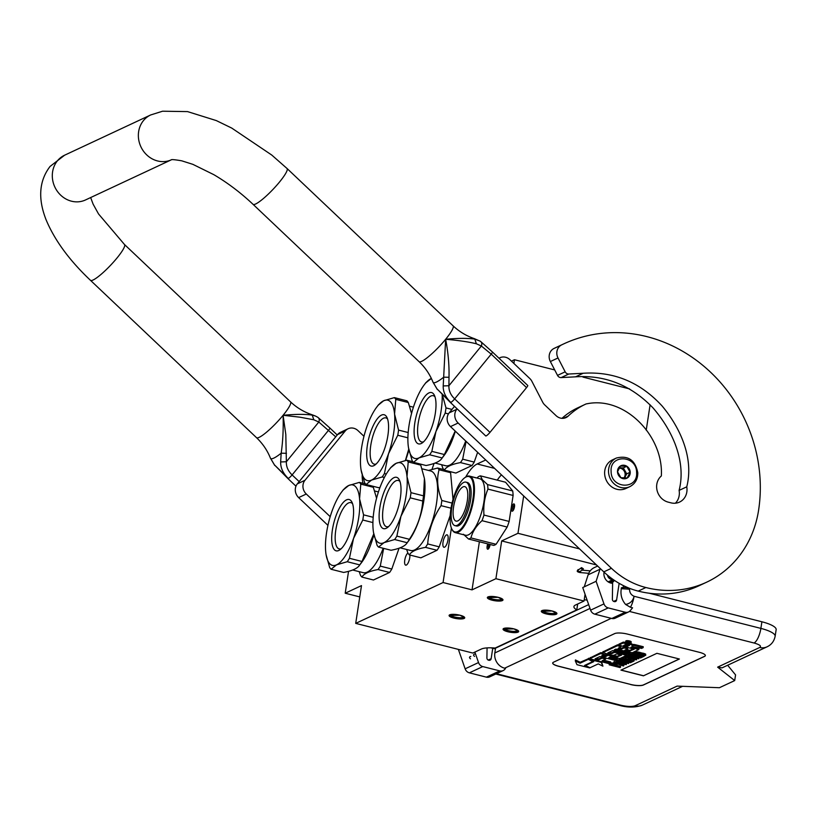 <?xml version="1.0" encoding="UTF-8"?>
<svg xmlns="http://www.w3.org/2000/svg" width="817" height="817" viewBox="0 0 817 817"><rect width="100%" height="100%" fill="white"/><g stroke="black" fill="none" stroke-linecap="round" stroke-linejoin="round"><path stroke-width="1.23" d="M490.077 544.479A3.758 1.287 104.2 0 1 488.168 549.075A3.758 1.287 104.2 0 1 488.025 549.157A3.758 1.287 104.2 0 1 487.371 549.024A3.758 1.287 104.2 0 1 487.769 543.887M514.485 506.877A3.758 1.287 104.2 0 1 512.627 511.054A3.758 1.287 104.2 0 1 512.484 511.146A3.758 1.287 104.2 0 1 511.575 508.235A3.758 1.287 104.2 0 1 512.882 504.64A3.758 1.287 104.2 0 1 514.353 504.283A3.758 1.287 104.2 0 1 514.485 506.877M646.227 430.14L650.107 404.783M588.669 604.621L494.387 648.708L490.864 647.81M443.069 582.531L472.032 589.864L495.899 578.702L584.032 601.036L575.464 605.04A19.761 5.025 -171.3 0 0 573.912 606.612A19.761 5.025 -171.3 0 0 576.782 609.87L495.153 648.044A19.761 5.025 -171.3 0 0 481.366 649.045L472.798 653.049L355.712 623.381L443.069 582.531L451.403 528.068M359.766 596.91L345.203 593.224L361.492 585.605L355.712 623.381M348.553 571.328L345.203 593.224M513.883 363.453L514.444 359.735L511.452 361.145M514.444 359.735L554.702 369.938M582.95 377.097L629.601 388.912M495.899 578.702L501.679 540.925L517.968 533.307L579.57 548.912M517.968 533.307L523.687 495.95M501.679 540.925L596.492 564.945M584.032 601.036L585.064 594.265M587.086 600.076A6.424 1.634 8.7 0 1 584.226 599.739M584.717 596.522A6.424 1.634 8.7 0 1 585.912 596.706M492.1 600.189A7.904 2.012 -171.3 0 0 500.188 601.036A7.904 2.012 -171.3 0 0 502.782 599.392A7.904 2.012 -171.3 0 0 498.217 597.329A7.904 2.012 -171.3 0 0 487.698 597.084A7.904 2.012 -171.3 0 0 492.1 600.189L487.351 597.564L498.217 597.329L502.976 599.954L492.1 600.189M546.062 613.863A7.904 2.012 -171.3 0 0 554.14 614.701A7.904 2.012 -171.3 0 0 556.734 613.067A7.904 2.012 -171.3 0 0 552.18 611.004A7.904 2.012 -171.3 0 0 541.661 610.759A7.904 2.012 -171.3 0 0 546.062 613.863L541.303 611.239L552.18 611.004L556.928 613.628L546.062 613.863M453.854 618.081A7.904 2.012 -171.3 0 0 461.932 618.918A7.904 2.012 -171.3 0 0 464.526 617.274A7.904 2.012 -171.3 0 0 459.971 615.211A7.904 2.012 -171.3 0 0 449.452 614.966A7.904 2.012 -171.3 0 0 453.854 618.081L449.095 615.446L459.971 615.211L464.72 617.846L453.854 618.081M507.806 631.745A7.904 2.012 -171.3 0 0 515.895 632.593A7.904 2.012 -171.3 0 0 518.489 630.949A7.904 2.012 -171.3 0 0 513.934 628.886A7.904 2.012 -171.3 0 0 503.415 628.641A7.904 2.012 -171.3 0 0 507.806 631.745L503.058 629.121L513.934 628.886L518.683 631.51L507.806 631.745M443.028 542.212A6.424 2.206 104.2 0 1 447.083 534.829A6.424 2.206 104.2 0 1 447.992 539.884A6.424 2.206 104.2 0 1 443.937 547.278A6.424 2.206 104.2 0 1 443.028 542.212M409.899 555.039A6.424 2.206 104.2 0 1 409.746 557.776A6.424 2.206 104.2 0 1 405.681 565.16A6.424 2.206 104.2 0 1 404.772 560.094A6.424 2.206 104.2 0 1 407.877 552.997M465.69 477.077A44.455 15.278 104.2 0 1 477.189 463.974L485.727 459.981M501.444 474.871A44.455 15.278 -75.8 0 0 497.267 480.12M472.032 589.864L479.385 541.763M576.782 609.87L577.68 603.998M502.138 598.841A6.914 1.757 8.7 0 1 502.138 598.861A6.914 1.757 8.7 0 1 492.631 599.065A6.914 1.757 -171.3 0 1 488.464 596.767A6.914 1.757 -171.3 0 0 488.464 596.767M556.101 612.515A6.914 1.757 8.7 0 1 556.101 612.536A6.914 1.757 8.7 0 1 546.583 612.74A6.914 1.757 -171.3 0 1 542.427 610.442A6.914 1.757 -171.3 0 1 542.427 610.422M463.893 616.733A6.914 1.757 8.7 0 1 463.893 616.743A6.914 1.757 8.7 0 1 454.375 616.958A6.914 1.757 -171.3 0 1 450.218 614.66A6.914 1.757 -171.3 0 0 450.218 614.66M517.855 630.397A6.914 1.757 8.7 0 1 517.855 630.418A6.914 1.757 8.7 0 1 508.337 630.622A6.914 1.757 -171.3 0 1 504.181 628.324A6.914 1.757 -171.3 0 0 504.181 628.324M513.199 510.441A2.768 0.95 104.2 0 1 512.862 508.286A2.768 0.95 104.2 0 1 514.557 505.09M488.74 548.462A2.768 0.95 104.2 0 1 488.586 548.34A2.768 0.95 104.2 0 1 489.036 544.214M649.106 593.203L761.893 621.778A23.713 6.025 8.7 0 1 776.15 629.662L775.139 636.269A23.713 6.025 8.7 0 0 760.882 628.396L761.893 621.778M629.427 611.433L754.03 642.999A12.847 4.412 104.2 0 0 760.882 628.396L634.074 596.267A12.847 4.412 104.2 0 1 630.438 607.276L625.587 604.447C630.142 603.64 632.971 600.914 634.074 596.267C631.071 594.95 629.56 592.601 629.55 589.231L621.298 588.659L621.441 587.709A6.914 1.757 8.7 0 1 629.09 588.148M625.587 604.447C621.706 599.821 620.277 594.562 621.298 588.659M630.438 607.276L632.572 607.817L630.326 610.565A5.923 5.362 64.9 0 1 628.6 611.923L615.211 618.183A5.923 5.362 -115.1 0 1 611.841 618.479L594.837 614.17A5.923 5.362 -115.1 0 1 590.599 610.156L582.725 587.556L584.257 586.841L588.138 574.8A13.828 12.5 -115.1 0 1 594.378 567.57L597.646 566.038M486.381 677.15L499.769 670.89A5.923 5.362 64.9 0 0 503.149 670.594L489.761 676.854A5.923 5.362 -115.1 0 1 486.381 677.15L469.377 672.84A5.923 5.362 -115.1 0 1 465.139 668.817L478.527 662.556L474.881 652.078M478.527 662.556A5.923 5.362 64.9 0 0 482.765 666.58L499.769 670.89M503.149 670.594A5.923 5.362 64.9 0 0 504.875 669.235L505.539 668.429L504.64 668.194L611.269 618.336M495.562 648.157L494.826 652.957A12.847 11.612 64.9 0 0 504.64 668.194M487.075 647.891L486.901 657.92A2.175 1.961 -115.1 0 0 488.586 660.207L488.852 660.269A2.175 1.961 -115.1 0 0 491.15 658.696L492.743 648.289M623.473 585.646L623.187 587.525M604.069 572.125A8.895 8.037 64.9 0 0 612.627 583.297L612.362 599.259A2.175 1.961 -115.1 0 0 614.047 601.537L614.302 601.608A2.175 1.961 -115.1 0 0 616.6 600.025L619.153 583.338M590.599 610.156L603.977 603.896L596.114 581.296L599.995 569.255A13.828 12.5 -115.1 0 1 600.26 568.52M603.977 603.896A5.923 5.362 64.9 0 0 608.226 607.909L625.219 612.219A5.923 5.362 64.9 0 0 628.6 611.923M465.139 668.817L458.378 649.392M630.571 684.523A9.875 2.512 -171.3 0 0 643.388 685.014L704.591 656.388A9.875 2.512 -171.3 0 0 705.357 655.612A9.875 2.512 -171.3 0 0 699.423 652.323L627.476 634.094A9.875 2.512 -171.3 0 0 614.66 633.604L553.456 662.23A9.875 2.512 -171.3 0 0 552.69 663.006A9.875 2.512 -171.3 0 0 558.624 666.294L630.591 684.432A9.875 2.512 -171.3 0 0 643.408 684.922L704.601 656.296A9.875 2.512 -171.3 0 0 705.367 655.561M754.03 642.999C759.79 644.633 761.689 646.124 759.718 647.472A12.847 11.612 -115.1 0 0 767.03 646.829L722.003 667.887L717.643 667.142L734.697 680.571L719.399 687.72L677.099 686.106L635.023 705.786C631.888 706.828 627.18 706.644 620.93 705.245L496.47 673.708M596.114 581.296L584.257 586.841M552.69 662.965A9.875 2.512 -171.3 0 0 558.644 666.202L630.591 684.432M734.697 680.571L735.566 674.903L727.651 665.242M631.051 642.826L631.204 641.876A2.727 0.694 -171.3 0 0 629.56 640.967A2.727 0.694 -171.3 0 0 625.812 641.049L625.669 641.999A2.727 0.694 -171.3 0 0 627.303 642.897A2.727 0.694 -171.3 0 0 631.051 642.826A2.727 0.694 -171.3 0 0 629.417 641.917A2.727 0.694 -171.3 0 0 625.669 641.999M625.863 642.315L623.259 642.131L618.867 644.184L618.714 645.124L634.227 649.239L629.019 651.261L624.77 650.179L627.65 648.831L624.055 647.922L621.175 649.27L618.081 648.484L621.083 646.666L617.417 645.736L602.823 652.63L611.688 655.183L613.894 655.265L616.774 653.927L621.594 655.142L616.386 657.164L600.546 653.631L590.283 658.42L591.171 659.125L608.982 663.639L610.544 662.904L602.119 660.769L605.703 659.094L602.109 658.185L598.524 659.86L595.103 658.819L599.944 656.551L615.63 660.524L617.192 659.799L608.767 657.665L610.82 656.705L619.899 658.533L626.435 655.397L616.498 652.569L614.292 652.487L611.494 653.794L607.828 652.865L612.811 650.536L628.498 654.509L630.05 653.784L614.374 649.811L615.936 649.076L632.276 652.742L638.812 649.607L630.928 647.309L632.481 646.574L641.559 648.402L643.122 647.667L635.279 645.685A2.533 0.643 -171.3 0 0 632.001 645.563A2.533 0.643 -171.3 0 0 632.195 645.359A2.533 0.643 -171.3 0 0 630.673 644.521L623.105 643.071L618.714 645.124M632.144 644.613A2.533 0.643 -171.3 0 0 632.338 644.409A2.533 0.643 -171.3 0 0 630.816 643.571L629.356 643.204M643.122 647.667L643.265 646.727L635.422 644.736A2.533 0.643 -171.3 0 0 632.317 644.552M638.833 648.8L632.287 646.666M630.05 653.784L630.203 652.834L615.732 649.168M626.455 654.591L616.641 651.629L614.435 651.547L611.637 652.854L608.941 652.344M617.192 659.799L617.335 658.849L610.136 657.031M605.703 659.094L605.846 658.155L602.252 657.246L598.667 658.921L596.216 658.298M610.544 662.904L610.687 661.964L603.487 660.136M602.752 653.712L602.895 652.773L600.689 652.681L590.385 657.787M620.624 654.723L617.346 656.255L613.179 655.377M618.724 645.083L617.56 644.787L603.058 651.854M627.65 648.831L627.793 647.891L624.198 646.982L621.318 648.32L618.867 647.707M633.257 648.81L629.978 650.342L626.139 649.546M588.74 658.553L580.193 662.27L575.444 659.952L575.301 660.892L576.976 664.691L589.67 667.908L584.594 665.426L592.846 661.566L588.301 659.35L580.05 663.21L575.301 660.892M590.15 658.594L588.791 658.247L588.649 659.186L593.724 661.668L585.472 665.528L590.017 667.744L598.258 663.894L602.905 666.161L601.241 662.383L588.649 659.186M602.905 666.161L601.516 661.75M617.101 665.273L616.855 664.017L612.719 662.965L609.359 663.884L609.206 664.824L620.001 667.56L615.63 666.131L617.101 665.273L614.476 664.18L611.596 663.874L609.206 664.824M620.45 667.346L620.593 666.406L616.968 665.487M626.302 664.609L626.455 663.67L613.884 661.76L613.73 662.71L623.34 665.998L621.328 664.956L622.809 664.262L626.302 664.609L613.73 662.71M623.79 665.794L623.933 664.844L622.554 664.374M619.603 659.472L616.253 660.657L616.11 661.596L618.438 661.331L628.528 663.567L618.888 661.127L620.072 660.575L618.929 660.279L616.11 661.596M628.528 663.567L628.671 662.628L620.093 660.453M622.86 657.94L619.664 659.064L619.521 660.003L630.316 662.74L632.981 661.494L631.602 661.137L629.376 662.178L625.71 661.249L627.63 660.35L626.251 660.003L624.331 660.902L621.339 660.146L623.565 659.105L622.186 658.757L619.521 660.003M625.924 659.278L624.474 659.952L622.707 659.513M630.979 660.555L629.519 661.239L627.068 660.616M626.537 657.614L623.596 657.225L622.779 658.482L633.573 661.208L624.607 658.614L636.545 659.83L625.751 657.093L634.492 659.625L622.779 658.482M626.425 656.276L625.444 656.357L625.301 657.297M636.545 659.83L636.688 658.88L628.263 656.745M634.023 661.004L634.166 660.065L632.879 659.738M629.836 654.683L626.486 655.867L626.343 656.817L628.682 656.551L638.761 658.788L629.121 656.337L630.305 655.785L629.161 655.5L626.343 656.817M638.761 658.788L638.914 657.838L630.326 655.663M633.104 653.161L629.897 654.274L629.754 655.214L640.548 657.951L643.214 656.705L641.835 656.357L639.609 657.399L635.943 656.459L637.873 655.561L636.494 655.214L634.564 656.112L631.582 655.357L633.798 654.315L632.419 653.968L629.754 655.214M636.167 654.488L634.707 655.173L632.94 654.723M641.212 655.765L639.762 656.449L637.301 655.826M645.726 655.367L645.093 653.794L637.515 651.874L634.942 651.915L633.165 652.742L633.022 653.692L643.806 656.429L645.573 655.111L639.66 653.232L635.401 652.742L633.022 653.692M656.909 653.314L620.951 670.124L643.439 675.822L679.387 659.013L656.909 653.314M598.667 658.921L598.524 659.86M602.252 657.246L602.109 658.185M617.56 644.787L617.417 645.736M621.226 645.767L621.083 646.666M621.318 648.32L621.175 649.27M624.198 646.982L624.055 647.922M588.444 658.41L588.301 659.35M580.193 662.27L580.05 663.21M585.554 664.977L585.472 665.528M601.343 661.699L601.241 662.383M611.739 662.934L611.596 663.874M612.719 662.965L612.576 663.915M613.863 663.098L613.72 664.037M614.629 663.241L614.476 664.18M615.548 663.465L615.395 664.415M616.161 663.68L616.018 664.619M616.855 664.017L616.712 664.956M611.136 663.047L610.993 663.996M614.476 661.484L614.333 662.434M619.072 659.339L618.929 660.279M622.329 657.808L622.186 658.757M624.474 659.952L624.331 660.902M626.353 659.38L626.251 660.003M627.732 659.727L627.63 660.35M629.519 661.239L629.376 662.178M623.596 657.225L623.453 658.165M625.893 656.143L625.751 657.093M629.304 654.55L629.161 655.5M632.572 653.028L632.419 653.968M634.707 655.173L634.564 656.112M636.586 654.591L636.494 655.214M637.965 654.948L637.873 655.561M639.762 656.449L639.609 657.399M634.942 651.915L634.799 652.854M635.544 651.803L635.401 652.742M636.3 651.782L636.157 652.722M637.515 651.874L637.372 652.814M638.577 652.037L638.434 652.977M639.803 652.293L639.66 653.232M643.245 653.161L643.102 654.111M644.317 653.488L644.174 654.437M645.093 653.794L644.95 654.734M645.716 654.162L645.573 655.111M643.439 675.822L679.264 658.982M621.094 670.063L643.449 675.73M626.894 641.774L630.499 642.601L628.253 642.55L629.58 643.03L626.088 642.152L626.894 641.774M629.55 645.359L627.323 646.39L623.657 645.461L625.628 644.542L629.55 645.359M607.225 655.796L605.172 656.756L601.7 655.755L603.314 654.979L607.225 655.796M614.251 665.784L610.799 664.905L612.668 664.201L615.65 664.956L614.251 665.784L614.394 664.834L612.168 664.272M621.819 664.058L620.481 664.691L614.946 662.801L621.819 664.058M636.177 653.212L644.276 655.05L642.877 655.867L634.84 653.835L636.177 653.212M628.324 645.052L627.323 646.39M627.466 645.45L625.015 644.827M606.01 655.489L605.172 656.756M605.315 655.806L602.864 655.183M620.614 663.843L620.481 664.691M643.633 654.642L642.877 655.867M643.02 654.928L636.218 653.202M628.007 642.182L626.894 642.203L628.038 641.978M580.969 568.632L581.561 567.611L583.389 568.846L582.807 569.857L580.969 568.632M608.134 581.857L613.148 579.508M609.359 581.285L608.716 582.225M610.289 580.846L609.084 582.409M611.443 580.315L609.513 582.613M612.77 579.692L610.033 582.817M609.574 581.183L609.268 582.501M610.973 580.53L610.299 582.909M612.25 579.937L611.157 583.134M613.332 579.641L611.77 583.236M614.037 580.131L612.076 583.267M614.476 580.427L611.882 583.246M470.49 658.839C469.091 657.644 469.193 656.837 470.806 656.419M608.144 575.709A4.545 4.105 -115.1 0 0 611.433 578.896A4.545 4.105 64.9 0 0 612.454 579.018M607.46 575.137A4.943 4.463 -115.1 0 0 611.218 579.345A4.943 4.463 64.9 0 0 613.016 579.416M616.396 458.031L612.495 459.859A15.809 14.287 64.9 0 0 604.631 473.635A15.809 14.287 64.9 0 0 625.883 488.495L629.784 486.666C635.156 483.838 637.822 479.191 637.801 472.747C635.217 460.063 628.079 455.151 616.396 458.031A15.809 14.287 64.9 0 0 608.532 471.807A15.809 14.287 64.9 0 0 629.784 486.666M611.116 471.521C611.034 489.026 638.087 490.026 636.596 472.461C636.688 454.957 609.625 453.956 611.116 471.521M617.489 471.756A6.914 6.25 64.9 0 0 624.127 478.793A6.914 6.25 64.9 0 0 630.224 472.226A6.914 6.25 64.9 0 0 623.585 465.2A6.914 6.25 64.9 0 0 617.489 471.756M617.529 471.777L620.91 477.71L627.211 477.945L630.132 472.236L626.751 466.293L620.44 466.068L617.529 471.777M630.132 472.236L626.721 473.84L623.33 467.896L619.368 467.743M624.586 478.016L626.721 473.84M626.751 466.293L623.33 467.896M624.3 478.016A5.923 5.362 64.9 0 0 625.26 476.689A5.923 5.362 64.9 0 0 625.873 473.809A5.923 5.362 64.9 0 0 625.025 470.868A5.923 5.362 64.9 0 0 620.185 467.773A5.923 5.362 64.9 0 0 619.327 467.814M619.153 468.121A5.923 5.362 64.9 0 1 625.128 474.156A5.923 5.362 -115.1 0 1 623.882 478.006M372.909 522.574L362.789 520.01A46.436 15.952 -75.8 0 0 363.208 517.416A46.436 15.952 -75.8 0 0 363.575 514.853L373.195 517.294M362.789 520.01L353.516 538.495A41.493 14.257 -75.8 0 0 358.704 517.651A41.493 14.257 -75.8 0 0 359.582 498.83L363.575 514.853M343.232 489.934L348.706 485.502L359.378 482.387L365.546 483.95M343.518 489.495L341.761 491.834A41.493 14.257 -75.8 0 0 331.763 511.84A41.493 14.257 -75.8 0 0 325.687 551.506A41.493 14.257 104.2 0 0 325.993 554.059L326.014 554.192M352.597 503.772A23.856 8.201 -75.8 0 0 350.881 502.649A23.856 8.201 -75.8 0 0 348.512 502.966A23.856 8.201 104.2 0 0 336.349 526.934A23.856 8.201 104.2 0 0 339.167 548.901A23.856 8.201 104.2 0 0 341.21 548.718M338.769 550.484A26.471 9.099 104.2 0 1 332.386 529.957A26.471 9.099 104.2 0 1 346.51 499.861A26.471 9.099 104.2 0 1 351.913 502.098A26.471 9.099 104.2 0 1 351.463 527.404A26.471 9.099 104.2 0 1 339.811 549.872A26.471 9.099 104.2 0 1 338.769 550.484M361.931 577.078L373.461 579.999L389.607 572.451L378.067 569.531C369.233 571.175 363.851 573.687 361.931 577.078A46.436 15.952 104.2 0 1 360.522 575.352L359.204 571.655M383.173 548.268A40.993 14.093 104.2 0 1 363.146 572.656L352.689 570.011M383.663 548.391L380.273 566.11A46.436 15.952 104.2 0 1 378.067 569.531M380.273 566.11L391.803 569.03A46.436 15.952 104.2 0 1 389.607 572.451M399.064 548.217L391.803 569.03M373.91 534.614A40.993 14.093 104.2 0 1 361.492 562.658L359.766 564.894C357.815 568.275 352.433 570.797 343.63 572.441L331.099 569.265A46.436 15.952 104.2 0 1 329.68 567.529L326.136 554.896M341.761 491.834A41.493 14.257 -75.8 0 1 348.706 485.502A41.493 14.257 -75.8 0 1 359.582 498.83L360.787 484.113L373.318 487.289L376.566 498.237M331.099 569.265L336.573 564.833A41.493 14.257 104.2 0 0 353.516 538.495L349.441 558.297L361.972 561.473A46.436 15.952 104.2 0 1 359.766 564.894L347.235 561.718L336.573 564.833A41.493 14.257 104.2 0 1 325.993 554.059M373.767 533.899L361.972 561.473M349.441 558.297A46.436 15.952 104.2 0 1 347.235 561.718M360.787 484.113A46.436 15.952 -75.8 0 0 359.378 482.387M373.318 487.289A46.436 15.952 -75.8 0 0 372.44 486.115M422.746 501.005L410.216 497.829A46.436 15.952 -75.8 0 0 410.634 495.245A46.436 15.952 -75.8 0 0 411.002 492.671L423.533 495.848A46.436 15.952 -75.8 0 1 423.175 498.411A46.436 15.952 104.2 0 1 422.746 501.005C421.725 514.639 417.273 527.394 409.399 539.291A46.436 15.952 104.2 0 1 407.193 542.713L408.919 540.476A40.993 14.093 104.2 0 0 423.921 500.127A40.993 14.093 -75.8 0 0 424.493 478.997A40.993 14.093 -75.8 0 0 424.462 478.752M410.216 497.829L400.943 516.313A41.493 14.257 -75.8 0 0 406.131 495.48A41.493 14.257 -75.8 0 0 407.009 476.648L411.002 492.671M453.016 499.422L450.586 472.675L439.056 469.755C436.523 479.119 437.452 489.363 441.844 500.484A46.436 15.952 -75.8 0 1 441.476 503.058A46.436 15.952 104.2 0 1 441.047 505.652L451.025 508.174M390.659 467.753L396.133 463.321L406.805 460.206L412.973 461.768M390.945 467.324L389.188 469.663A41.493 14.257 -75.8 0 0 379.19 489.659A41.493 14.257 -75.8 0 0 373.124 529.324A41.493 14.257 104.2 0 0 373.42 531.877L373.44 532.01M400.024 481.601A23.856 8.201 -75.8 0 0 398.308 480.467A23.856 8.201 -75.8 0 0 395.939 480.784A23.856 8.201 104.2 0 0 383.776 504.753A23.856 8.201 104.2 0 0 386.594 526.72A23.856 8.201 104.2 0 0 388.637 526.536M386.196 528.303A26.471 9.099 104.2 0 1 379.813 507.786A26.471 9.099 104.2 0 1 393.937 477.679A26.471 9.099 104.2 0 1 399.35 479.926A26.471 9.099 104.2 0 1 398.89 505.223A26.471 9.099 104.2 0 1 387.238 527.69A26.471 9.099 104.2 0 1 386.196 528.303M428.578 470.449L437.636 468.018L443.815 469.581M409.358 554.896L420.898 557.827L437.034 550.28L425.494 547.359C416.66 548.993 411.278 551.506 409.358 554.896A46.436 15.952 104.2 0 1 407.949 553.17L406.631 549.484M422.052 468.805L430.712 470.99A40.993 14.093 -75.8 0 1 436.513 503.313A40.993 14.093 104.2 0 1 410.573 550.474L400.116 547.829M441.047 505.652C433.143 517.529 428.69 530.294 427.7 543.928A46.436 15.952 104.2 0 1 425.494 547.359M427.7 543.928L439.229 546.849A46.436 15.952 104.2 0 1 437.034 550.28M450.157 515.527L439.229 546.849M441.844 500.484L452.056 503.078M439.056 469.755A46.436 15.952 -75.8 0 0 437.636 468.018M450.586 472.675A46.436 15.952 -75.8 0 0 449.707 471.501M389.188 469.663A41.493 14.257 -75.8 0 1 396.133 463.321A41.493 14.257 -75.8 0 1 407.009 476.648L408.214 461.942L420.745 465.118L424.421 478.466L423.533 495.848M396.868 536.115A46.436 15.952 104.2 0 1 394.662 539.537L384 542.662A41.493 14.257 104.2 0 0 400.943 516.313L396.868 536.115L409.399 539.291M373.42 531.877A41.493 14.257 104.2 0 0 384 542.662L378.526 547.084A46.436 15.952 104.2 0 1 377.107 545.358L373.563 532.725M378.526 547.084L391.057 550.26C399.86 548.615 405.242 546.103 407.193 542.713L394.662 539.537M408.214 461.942A46.436 15.952 -75.8 0 0 406.805 460.206M420.745 465.118A46.436 15.952 -75.8 0 0 419.867 463.944M471.021 478.016A28.554 9.814 -75.8 0 0 464.924 477.608A28.554 9.814 -75.8 0 0 452.363 501.832A28.554 9.814 -75.8 0 0 451.872 529.12A28.554 9.814 -75.8 0 0 452.73 530.468A28.554 9.814 104.2 0 0 469.356 513.413A28.554 9.814 104.2 0 0 471.021 478.016M452.036 529.436A29.146 10.018 -75.8 0 0 452.199 529.773A29.146 10.018 -75.8 0 0 453.078 531.152A29.146 10.018 104.2 0 0 455.253 532.633A29.146 10.018 104.2 0 0 471.154 510.339A29.146 10.018 104.2 0 0 471.746 477.608A29.146 10.018 -75.8 0 0 469.571 476.127A29.146 10.018 -75.8 0 0 465.527 477.189A29.146 10.018 -75.8 0 0 465.22 477.404M474.953 477.496A29.146 10.018 -75.8 0 0 474.524 477.414L475.841 477.853A29.146 10.018 -75.8 0 0 474.953 477.496L479.824 478.731A29.146 10.018 -75.8 0 1 481.999 480.212A29.146 10.018 104.2 0 1 481.407 512.933A29.146 10.018 104.2 0 1 465.506 535.227L455.253 532.633M512.698 490.956L487.535 484.583L482.418 479.824L480.416 475.851L505.58 482.234L512.698 490.956A32.598 11.203 104.2 0 1 513.107 495.459L509.134 521.43A32.598 11.203 104.2 0 1 507.173 527.047L496.082 544.285A32.598 11.203 104.2 0 1 493.713 545.399L468.55 539.026L463.433 534.267M507.173 527.047L482.01 520.674C476.26 525.893 472.553 531.642 470.919 537.913A32.598 11.203 104.2 0 1 468.55 539.026M496.082 544.285L470.919 537.913M509.134 521.43L483.97 515.057A32.598 11.203 104.2 0 1 482.01 520.674M513.107 495.459L487.943 489.087C484.563 497.226 483.235 505.876 483.97 515.057M487.535 484.583A32.598 11.203 104.2 0 1 487.943 489.087M480.416 475.851A32.598 11.203 -75.8 0 0 478.047 476.965L476.954 477.996M474.514 477.455A29.146 10.018 -75.8 0 0 473.85 477.21A29.146 10.018 -75.8 0 0 473.789 477.199M473.063 477.108L474.411 477.434A29.146 10.018 -75.8 0 0 473.727 477.179A29.146 10.018 -75.8 0 0 473.074 477.087L473.074 477.108M473.084 477.057A29.146 10.018 -75.8 0 0 472.624 476.903L469.571 476.127M465.098 509.594A17.78 6.107 104.2 0 1 456.07 521.113A17.78 6.107 104.2 0 1 455.774 498.166A17.78 6.107 -75.8 0 1 464.802 486.646A17.78 6.107 -75.8 0 1 465.098 509.594M454.926 525.617L456.366 525.985A22.427 7.71 104.2 0 0 467.753 511.442A22.427 7.71 -75.8 0 0 467.385 482.51L465.945 482.142A22.427 7.71 -75.8 0 0 454.558 496.675A22.427 7.71 104.2 0 0 454.926 525.617A22.427 7.71 104.2 0 0 466.313 511.085A22.427 7.71 -75.8 0 0 465.945 482.142M362.197 475.147A28.554 9.814 -75.8 0 0 363.014 483.307M373.716 486.442A29.146 10.018 104.2 0 1 373.155 487.034M407.897 437.82L397.777 435.257A46.436 15.952 -75.8 0 0 398.196 432.663A46.436 15.952 -75.8 0 0 398.563 430.099L408.173 432.53M397.777 435.257L388.504 453.741A41.493 14.257 -75.8 0 0 393.692 432.898A41.493 14.257 -75.8 0 0 394.57 414.066L398.563 430.099M378.22 405.171L383.694 400.738L394.356 397.624L406.897 400.8A46.436 15.952 -75.8 0 1 408.306 402.536L411.554 413.473M378.506 404.742L376.749 407.08A41.493 14.257 -75.8 0 0 366.751 427.077A41.493 14.257 -75.8 0 0 360.675 466.752A41.493 14.257 104.2 0 0 360.981 469.295L361.002 469.428M387.575 419.019A23.856 8.201 -75.8 0 0 385.869 417.885A23.856 8.201 -75.8 0 0 383.5 418.212A23.856 8.201 104.2 0 0 371.337 442.181A23.856 8.201 104.2 0 0 374.155 464.138A23.856 8.201 104.2 0 0 376.188 463.964M373.747 465.721A26.471 9.099 104.2 0 1 367.374 445.204A26.471 9.099 104.2 0 1 381.498 415.097A26.471 9.099 104.2 0 1 386.901 417.344A26.471 9.099 104.2 0 1 386.441 442.64A26.471 9.099 104.2 0 1 374.799 465.108A26.471 9.099 104.2 0 1 373.747 465.721M434.052 463.453L432.009 469.326M408.898 449.861A40.993 14.093 104.2 0 1 405.518 460.461M376.749 407.08A41.493 14.257 -75.8 0 1 383.694 400.738A41.493 14.257 -75.8 0 1 394.57 414.066L395.775 399.36L408.306 402.536M384.419 473.533A46.436 15.952 104.2 0 1 382.223 476.965L371.551 480.079A41.493 14.257 104.2 0 0 388.504 453.741L384.419 473.533L386.288 474.013M408.755 449.136L405.395 460.492M360.981 469.295A41.493 14.257 104.2 0 0 371.551 480.079L366.087 484.512A46.436 15.952 104.2 0 1 364.668 482.776L361.114 470.143M366.087 484.512L378.618 487.688L380.007 487.402M382.223 476.965L384.358 477.506M395.775 399.36A46.436 15.952 -75.8 0 0 394.356 397.624M448.441 413.892L445.204 413.075A46.436 15.952 -75.8 0 0 445.622 410.481A46.436 15.952 -75.8 0 0 445.99 407.918L451.975 409.429M445.204 413.075L435.931 431.56A41.493 14.257 -75.8 0 0 441.119 410.716A41.493 14.257 -75.8 0 0 442.171 394.611M442.365 394.795L445.99 407.918M425.647 382.989L431.366 378.455A41.493 14.257 -75.8 0 0 431.121 378.557A41.493 14.257 -75.8 0 0 424.176 384.899A41.493 14.257 -75.8 0 0 414.178 404.905A41.493 14.257 -75.8 0 0 408.102 444.571A41.493 14.257 104.2 0 0 408.408 447.124L408.429 447.246M425.933 382.56L424.176 384.899M435.012 396.837A23.856 8.201 -75.8 0 0 433.296 395.714A23.856 8.201 -75.8 0 0 430.927 396.031A23.856 8.201 104.2 0 0 418.764 419.999A23.856 8.201 104.2 0 0 421.582 441.956A23.856 8.201 104.2 0 0 423.625 441.783M421.184 443.539A26.471 9.099 104.2 0 1 414.801 423.022A26.471 9.099 104.2 0 1 428.925 392.916A26.471 9.099 104.2 0 1 434.327 395.162A26.471 9.099 104.2 0 1 433.868 420.469A26.471 9.099 104.2 0 1 422.226 442.937A26.471 9.099 104.2 0 1 421.184 443.539M444.346 470.143L455.876 473.063L472.022 465.516L460.482 462.596C451.648 464.23 446.266 466.752 444.346 470.143A46.436 15.952 104.2 0 1 442.937 468.407L441.619 464.72M465.71 441.006A40.993 14.093 104.2 0 1 445.561 465.721L435.104 463.065M466.098 441.384L462.688 459.174A46.436 15.952 104.2 0 1 460.482 462.596M462.688 459.174L474.217 462.095A46.436 15.952 104.2 0 1 472.022 465.516M477.628 452.312L474.217 462.095M455.335 431.182A40.993 14.093 104.2 0 1 443.907 455.723L442.181 457.959C440.23 461.339 434.848 463.852 426.045 465.506L413.514 462.33A46.436 15.952 104.2 0 1 412.095 460.594L408.541 447.961M413.514 462.33L418.978 457.898A41.493 14.257 104.2 0 0 435.931 431.56L431.856 451.362L444.387 454.528A46.436 15.952 104.2 0 1 442.181 457.959L429.65 454.783L418.978 457.898A41.493 14.257 104.2 0 1 408.408 447.124M455.202 431.049L444.387 454.528M431.856 451.362A46.436 15.952 104.2 0 1 429.65 454.783M327.944 525.362L298.644 497.604A9.875 8.936 -115.1 0 1 297.327 483.868L304.976 480.284L345.213 431.008A9.875 8.936 64.9 0 1 348.093 428.751A9.875 8.936 64.9 0 1 358.03 430.661L363.963 436.288M304.976 480.284A9.875 8.936 64.9 0 0 306.293 494.019L330.201 516.671M297.327 483.868L337.564 434.583A9.875 8.936 -115.1 0 1 340.444 432.336L348.093 428.751M274.43 464.863L287.86 478.496A3.952 0.674 133.5 0 0 288.278 478.445C283.06 473.411 280.517 467.916 280.66 461.952L281.171 453.19C282.866 441.619 283.509 428.986 283.09 415.291A24.694 4.208 133.5 0 1 256.538 437.698C262.625 443.498 267.23 450.249 270.356 457.949L274.43 464.863L288.278 478.445A3.952 0.674 -46.5 0 0 292.108 474.922C288.064 471.031 286.154 466.64 286.369 461.758L285.807 434.45L283.09 415.291C295.631 414.127 305.354 414.076 312.257 415.128L315.454 416.037L311.696 414.617A30.086 5.127 133.5 0 1 312.257 415.128L313.81 419.785L318.804 422.032L335.726 436.84M280.66 461.952L286.369 461.758L318.804 422.032C319.723 419.713 319.233 418.049 317.333 417.038L315.454 416.037M443.212 385.93C443.039 391.884 445.582 397.379 450.831 402.434L436.983 388.851L432.908 381.937C429.783 374.237 425.177 367.487 419.09 361.676A24.694 4.208 -46.5 0 0 445.643 339.28L443.212 385.93L448.921 385.736L481.356 346.02L476.372 343.773C468.396 341.823 458.153 340.332 445.643 339.28C448.186 352.536 449.309 365.209 449.003 377.291L448.921 385.736C448.686 390.577 450.596 394.958 454.66 398.9L491.221 354.129A3.952 0.674 -46.5 0 0 492.406 351.974L527.731 385.45A3.952 0.674 -46.5 0 1 526.546 387.605L491.221 354.129L481.356 346.02C482.275 343.702 481.785 342.037 479.885 341.016L474.81 339.106C467.426 338.085 457.704 338.136 445.643 339.28A24.694 4.208 -46.5 0 0 453.067 325.82L287.022 168.476L271.724 155.026L231.732 128.075L216.301 120.579L187.542 111.602L162.583 111.214L150.665 114.962L64.614 155.199L50.072 166.433C39.114 180.782 37.776 198.531 46.048 219.681C54.586 240.167 69.394 260.388 90.493 280.343A24.694 4.208 -46.5 0 0 117.045 257.947A24.694 4.208 -46.5 0 0 124.47 244.487L290.515 401.841A24.694 4.208 133.5 0 1 283.09 415.291L299.91 417.181L313.81 419.785M286.45 453.302L281.171 453.19A30.086 5.127 -46.5 0 1 270.458 458.204L270.356 457.959M274.747 465.455L270.468 458.225M432.908 381.937L433.02 382.203A30.086 5.127 133.5 0 0 443.723 377.178L449.003 377.291M492.406 351.974L480.447 341.312L474.248 338.606A30.086 5.127 -46.5 0 1 474.81 339.106L476.372 343.773M450.412 402.485L485.737 435.961A3.952 0.674 -46.5 0 0 489.986 432.377L454.66 398.9A3.952 0.674 133.5 0 1 450.831 402.434A3.952 0.674 -46.5 0 1 450.412 402.485L436.983 388.851M526.546 387.605L489.986 432.377M499.024 358.244A9.875 8.936 64.9 0 1 499.943 357.744A9.875 8.936 64.9 0 1 509.879 359.654L529.763 378.496A9.875 8.936 64.9 0 1 531.918 381.365L542.641 402.107A9.875 8.936 -115.1 0 0 544.786 404.977L556.081 415.669A9.875 8.936 -115.1 0 0 566.007 417.579A9.875 8.936 -115.1 0 0 568.203 416.078A77.646 70.201 -115.1 0 1 585.421 404.252A77.646 70.201 -115.1 0 1 585.789 404.078A3.952 3.574 64.9 0 1 587.014 403.782C624.719 395.979 663.731 435.89 661.341 475.974A15.012 13.572 -115.1 0 0 657.164 490.772A15.012 13.572 -115.1 0 0 668.275 502.159L670.971 502.843A15.012 13.572 -115.1 0 0 679.53 502.087A15.012 13.572 -115.1 0 0 686.76 486.82C693.99 458.449 680.622 428.169 662.138 406.018C640.201 382.203 613.894 371.286 583.205 373.257L575.556 376.831L561.146 377.597A3.952 3.574 -115.1 0 1 557.521 375.391L550.362 361.543A9.875 8.936 -115.1 0 1 553.946 348.491L561.596 344.907A146.212 132.18 -115.1 0 1 563.567 343.967A146.212 132.18 -115.1 0 1 646.89 336.624A146.212 132.18 -115.1 0 1 758.605 510.135A106.69 96.457 -115.1 0 1 706.674 582.174A106.69 96.457 -115.1 0 1 645.869 587.525A79.035 71.447 -115.1 0 1 611.443 568.295L458.143 423.012A9.875 8.936 64.9 0 1 456.826 409.276L457.152 408.878M583.205 373.257L568.795 374.023A3.952 3.574 64.9 0 1 565.17 371.806L558.011 357.969A9.875 8.936 64.9 0 1 561.596 344.907M686.76 486.82L679.111 490.394C686.484 461.38 672.391 430.222 652.967 407.846C630.99 385.175 605.183 374.84 575.556 376.831M679.111 490.394A15.012 13.572 -115.1 0 1 675.393 503.201M561.973 418.335A77.646 70.201 -115.1 0 1 577.772 407.826L585.421 404.252M706.674 582.174L699.025 585.748A106.69 96.457 -115.1 0 1 638.22 591.11A79.035 71.447 -115.1 0 1 603.794 571.869L450.494 426.597A9.875 8.936 -115.1 0 1 449.176 412.861L454.487 406.345M553.946 348.491A146.212 132.18 -115.1 0 1 555.917 347.542L563.567 343.967M494.591 468.386L477.189 463.974M629.682 588.373L629.55 589.231M494.826 652.957L589.997 608.451M759.718 647.472L717.643 667.142M682.593 686.321L642.346 705.132A12.847 11.612 -115.1 0 1 635.023 705.786M469.377 672.84L482.765 666.58M491.15 658.696L488.209 660.065M616.6 600.025L613.669 601.404M613.475 579.743L608.481 582.082M611.841 618.479L625.219 612.219M594.837 614.17L608.226 607.909M599.995 569.255L588.138 574.8M642.346 705.132C635.514 707.593 627.946 707.685 619.654 705.418A12.847 4.412 -75.8 0 0 620.93 705.245M623.259 642.131L623.105 643.071M625.454 642.213L625.311 643.163M630.816 643.571L630.673 644.521M635.422 644.736L635.279 645.685M637.934 648.106L637.791 649.045M610.82 652.824L610.667 653.763M611.637 652.854L611.494 653.794M614.435 651.547L614.292 652.487M616.641 651.629L616.498 652.569M625.567 653.886L625.413 654.836M590.425 657.481L590.283 658.42M600.689 652.681L600.546 653.631M616.529 656.225L616.386 657.164M617.346 656.255L617.203 657.195M603.109 651.558L602.956 652.497M629.161 650.312L629.019 651.261M629.978 650.342L629.836 651.292M582.807 569.857L579.376 571.767L577.537 570.542L581.561 567.611M580.56 571.022C580.254 572.799 579.968 572.962 579.702 571.502M474.544 656.419C473.145 655.234 473.247 654.427 474.861 653.998M337.564 434.583L345.213 431.008M298.644 497.604L306.293 494.019M299.165 481.611L292.108 474.922L328.659 430.14A3.952 0.674 133.5 0 0 329.854 427.985L317.895 417.334M64.614 155.199A24.694 22.325 64.9 0 0 57.404 160.837A24.694 22.325 64.9 0 0 57.404 191.392A24.694 22.325 64.9 0 0 85.53 199.951L171.304 159.836A24.694 22.325 64.9 0 1 143.353 151.002A24.694 22.325 64.9 0 1 143.465 120.589A24.694 22.325 64.9 0 1 150.665 114.962M287.022 168.476A24.694 4.208 133.5 0 1 279.598 181.925A24.694 4.208 133.5 0 1 253.045 204.332C240.688 192.689 227.606 182.794 213.799 174.654L192.853 164.34L181.721 160.816C174.92 159.652 171.407 159.335 171.182 159.866M561.146 377.597L568.795 374.023M568.203 416.078L563.454 418.294M449.176 412.861L456.826 409.276M450.494 426.597L458.143 423.012M611.443 568.295L603.794 571.869M645.869 587.525L638.22 591.11M550.362 361.543L558.011 357.969M557.521 375.391L565.17 371.806M767.03 646.829C771.432 644.766 774.128 641.243 775.139 636.269M495.786 674.035L619.654 705.418M632.195 645.359L632.338 644.409M638.812 649.607L638.965 648.667M626.435 655.397L626.588 654.458M590.15 658.563L590.293 657.614M602.823 652.63L602.977 651.69M588.73 573.309L580.019 572.543C577.793 572.074 576.894 571.481 577.333 570.777L578.13 569.531M590.231 570.858L582.266 570.164M604.59 572.605L603.947 572.911M378.424 491.936L374.625 490.976M451.872 529.12L452.199 529.773M464.924 477.608L465.527 477.189M413.412 407.183L409.613 406.223M90.493 280.343L256.538 437.698M90.656 197.551L93.118 204.158L98.551 213.972L124.47 244.487M290.515 401.841C296.694 407.652 303.75 411.921 311.696 414.617M337.237 434.991L329.854 427.985M419.09 361.676L253.045 204.332M287.86 478.496L295.968 486.186M453.067 325.82C459.246 331.641 466.313 335.899 474.248 338.606M437.299 389.433L433.02 382.203M499.943 357.744L498.973 358.193"/></g></svg>
